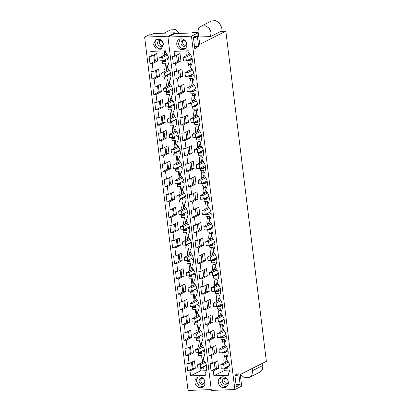 <?xml version="1.0" encoding="UTF-8"?>
<svg xmlns="http://www.w3.org/2000/svg" width="411" height="411" viewBox="0 0 411 411"><rect width="100%" height="100%" fill="white"/><g stroke="black" fill="none" stroke-linecap="round" stroke-linejoin="round"><path stroke-width="0.62" d="M190.838 65.878L190.483 62.97L187.216 63.089L186.964 61.034L190.231 60.915L190 59.04M192.723 81.244L192.369 78.331L189.106 78.455L188.849 76.395L192.117 76.276L191.886 74.401M194.614 96.606L194.254 93.698L190.992 93.816L190.812 92.367L190.74 91.761L194.002 91.643L193.771 89.768M196.499 111.972L196.139 109.059L192.877 109.182L192.697 107.728L192.625 107.122L195.888 107.004L195.657 105.129M198.385 127.333L198.025 124.425L194.763 124.543L194.511 122.488L197.773 122.37L197.542 120.495M200.27 142.699L199.916 139.786L196.648 139.91L196.396 137.849L199.659 137.731L199.433 135.856M202.155 158.06L201.801 155.153L198.539 155.271L198.282 153.216L201.549 153.092L201.318 151.222M204.046 173.427L203.686 170.514L200.424 170.637L200.244 169.183L200.172 168.577L203.435 168.459L203.204 166.583M205.932 188.788L205.572 185.88L202.31 185.998L202.13 184.544L202.058 183.943L205.32 183.82L205.089 181.95M207.817 204.154L207.457 201.241L204.195 201.359L204.015 199.91L203.943 199.304L207.206 199.186L206.974 197.311M209.702 219.515L209.348 216.607L206.081 216.725L205.829 214.67L209.091 214.547L208.865 212.672M211.588 234.881L211.233 231.968L207.966 232.087L207.714 230.032L210.982 229.913L210.751 228.038M213.473 250.242L213.119 247.335L209.857 247.453L209.677 245.999L209.605 245.398L212.867 245.275L212.636 243.399M215.364 265.604L215.004 262.696L211.742 262.814L211.562 261.365L211.49 260.759L214.753 260.641L214.521 258.766M217.249 280.97L216.89 278.057L213.628 278.18L213.448 276.726L213.376 276.12L216.638 276.002L216.407 274.127M219.135 296.331L218.775 293.423L215.513 293.541L215.261 291.486L218.524 291.368L218.292 289.493M221.02 311.697L220.666 308.784L217.398 308.908L217.147 306.847L220.409 306.729L220.183 304.854M222.906 327.058L222.551 324.151L219.289 324.269L219.032 322.214L222.3 322.096L222.068 320.22M224.796 342.425L224.437 339.512L221.175 339.635L220.995 338.181L220.923 337.575L224.185 337.457L223.954 335.582M226.682 357.786L226.322 354.878L223.06 354.996L222.88 353.542L222.808 352.941L226.071 352.818L225.839 350.948M229.836 370.059L224.93 370.239L224.694 368.302L227.956 368.184L227.725 366.309M186.265 50.902A5.261 2.276 87.9 0 0 186.414 55.649M190.165 60.376L188.125 60.448L188.074 60.011M186.964 61.034L188.125 60.448M190.838 66.931A5.261 4.655 -116.8 0 0 189.892 70.214M182.823 76.328L177.47 79.025L178.446 86.942L183.794 84.245L184.251 87.964L184.709 91.689L179.36 94.386L180.331 102.303L185.68 99.606L186.594 107.055L181.246 109.752L182.217 117.669L187.565 114.972L188.479 122.416L183.131 125.114L184.102 133.03L189.45 130.333L190.365 137.783L185.017 140.48L185.988 148.392L191.341 145.694L192.256 153.144L186.902 155.841L187.878 163.758L193.227 161.061L194.141 168.51L188.793 171.202L189.764 179.119L195.112 176.422L196.026 183.871L190.678 186.568L191.649 194.485L196.997 191.788L197.912 199.232L192.564 201.929L193.535 209.846L198.883 207.149L199.797 214.599L194.449 217.296L195.42 225.213L200.768 222.515L201.683 229.96L196.335 232.657L197.306 240.574L202.659 237.877L203.573 245.326L198.22 248.023L199.196 255.94L204.544 253.243L205.002 256.962L205.459 260.687L200.111 263.384L201.082 271.301L206.43 268.604L207.344 276.053L201.996 278.75L202.967 286.667L208.315 283.97L209.23 291.414L203.882 294.112L204.853 302.028L210.201 299.331L211.115 306.781L205.767 309.478L206.738 317.395L212.091 314.698L212.549 318.417L213.006 322.142L207.653 324.839L208.629 332.756L213.977 330.059L214.891 337.508L209.543 340.205L210.514 348.117L215.862 345.42L216.777 352.869L211.429 355.566L212.4 363.483L210.139 363.565L211.054 371.015L213.314 370.933L213.91 375.798L228.696 375.253L228.454 373.316A10.213 9.037 -116.8 0 0 229.98 366.576A10.213 9.037 -116.8 0 0 226.821 360.01L226.569 357.955A10.213 9.037 -116.8 0 0 228.095 351.215A10.213 9.037 -116.8 0 0 224.935 344.649L224.683 342.589A10.213 9.037 -116.8 0 0 226.209 335.849A10.213 9.037 -116.8 0 0 223.05 329.283L222.798 327.228A10.213 9.037 -116.8 0 0 224.324 320.488A10.213 9.037 -116.8 0 0 221.164 313.922L220.913 311.862A10.213 9.037 -116.8 0 0 222.438 305.126A10.213 9.037 -116.8 0 0 219.279 298.556L219.022 296.501A10.213 9.037 -116.8 0 0 220.553 289.76A10.213 9.037 -116.8 0 0 217.393 283.194L217.136 281.134A10.213 9.037 -116.8 0 0 218.662 274.399A10.213 9.037 -116.8 0 0 215.503 267.833L215.251 265.773A10.213 9.037 -116.8 0 0 216.777 259.033A10.213 9.037 -116.8 0 0 213.617 252.467L213.366 250.407A10.213 9.037 -116.8 0 0 214.891 243.672A10.213 9.037 -116.8 0 0 211.732 237.106L211.48 235.046A10.213 9.037 -116.8 0 0 213.006 228.305A10.213 9.037 -116.8 0 0 209.846 221.74L209.595 219.68A10.213 9.037 -116.8 0 0 211.12 212.944A10.213 9.037 -116.8 0 0 207.961 206.379L207.704 204.318A10.213 9.037 -116.8 0 0 209.23 197.578A10.213 9.037 -116.8 0 0 206.07 191.012L205.819 188.952A10.213 9.037 -116.8 0 0 207.344 182.217A10.213 9.037 -116.8 0 0 204.185 175.651L203.933 173.591A10.213 9.037 -116.8 0 0 205.459 166.851A10.213 9.037 -116.8 0 0 202.299 160.285L202.048 158.23A10.213 9.037 -116.8 0 0 203.573 151.489A10.213 9.037 -116.8 0 0 200.414 144.924L200.162 142.864A10.213 9.037 -116.8 0 0 201.688 136.123A10.213 9.037 -116.8 0 0 198.528 129.557L198.272 127.502A10.213 9.037 -116.8 0 0 199.803 120.762A10.213 9.037 -116.8 0 0 196.638 114.196L196.386 112.136A10.213 9.037 -116.8 0 0 197.912 105.401A10.213 9.037 -116.8 0 0 194.752 98.83L194.501 96.775A10.213 9.037 -116.8 0 0 196.026 90.035A10.213 9.037 -116.8 0 0 192.867 83.469L192.615 81.409A10.213 9.037 -116.8 0 0 194.141 74.674A10.213 9.037 -116.8 0 0 190.981 68.103L190.73 66.048A10.213 9.037 -116.8 0 0 189.096 52.742L188.855 50.805L174.074 51.349L174.67 56.215L180.018 53.517L180.932 60.962L175.584 63.659L176.555 71.576L181.909 68.878L182.823 76.328L180.563 76.41L179.771 69.957M192.322 60.088L190.093 58.994M188.952 51.565A5.261 4.655 -116.8 0 0 188.002 54.848M212.4 363.483L217.748 360.786L218.205 364.511L218.662 368.235L213.314 370.933M213.91 375.798L224.93 370.239M224.694 368.302L225.855 367.717L225.798 367.28M224.288 354.95L224.488 356.604A5.261 2.276 87.9 0 0 223.938 361.618A5.261 2.276 87.9 0 0 224.175 362.903M222.808 352.941L223.969 352.355L223.913 351.919M222.397 339.589L222.603 341.243A5.261 2.276 87.9 0 0 222.048 346.257L222.022 346.273A5.261 2.276 87.9 0 0 222.259 347.557M220.923 337.575L222.079 336.989L222.027 336.552M220.512 324.222L220.717 325.882A5.261 2.276 87.9 0 0 220.162 330.891L220.132 330.906A5.261 2.276 87.9 0 0 220.368 332.191M219.032 322.214L220.193 321.628L220.142 321.191M218.626 308.861L218.832 310.516A5.261 2.276 87.9 0 0 218.277 315.53L218.246 315.545A5.261 2.276 87.9 0 0 218.482 316.83M217.147 306.847L218.308 306.267L218.256 305.825M216.741 293.495L216.941 295.155A5.261 2.276 87.9 0 0 216.392 300.164L216.361 300.179A5.261 2.276 87.9 0 0 216.597 301.463M215.261 291.486L216.422 290.901L216.366 290.464M214.855 278.134L215.056 279.788A5.261 2.276 87.9 0 0 214.506 284.802L214.475 284.818A5.261 2.276 87.9 0 0 214.712 286.102M213.376 276.12L214.537 275.54L214.48 275.098M212.97 262.773L213.17 264.427A5.261 2.276 87.9 0 0 212.621 269.436L212.59 269.452A5.261 2.276 87.9 0 0 212.826 270.736M211.49 260.759L212.646 260.173L212.595 259.737M211.079 247.407L211.285 249.061A5.261 2.276 87.9 0 0 210.73 254.075L210.704 254.09A5.261 2.276 87.9 0 0 210.935 255.375M209.605 245.398L210.761 244.812L210.709 244.375M209.194 232.045L209.399 233.7A5.261 2.276 87.9 0 0 208.845 238.714L208.814 238.724A5.261 2.276 87.9 0 0 209.05 240.014M207.714 230.032L208.875 229.446L208.824 229.009M207.308 216.679L207.514 218.333A5.261 2.276 87.9 0 0 206.959 223.348L206.928 223.363A5.261 2.276 87.9 0 0 207.165 224.647M205.829 214.67L206.99 214.085L206.933 213.648M205.423 201.318L205.623 202.972A5.261 2.276 87.9 0 0 205.074 207.987L205.043 208.002A5.261 2.276 87.9 0 0 205.279 209.286M203.943 199.304L205.104 198.719L205.048 198.282M203.537 185.952L203.738 187.606A5.261 2.276 87.9 0 0 203.188 192.62L203.157 192.636A5.261 2.276 87.9 0 0 203.394 193.92M202.058 183.943L203.219 183.357L203.162 182.921M201.647 170.591L201.852 172.245A5.261 2.276 87.9 0 0 201.298 177.259L201.272 177.275A5.261 2.276 87.9 0 0 201.508 178.559M200.172 168.577L201.328 167.991L201.277 167.554M199.761 155.224L199.967 156.879A5.261 2.276 87.9 0 0 199.412 161.893L199.381 161.908A5.261 2.276 87.9 0 0 199.618 163.193M198.282 153.216L199.443 152.63L199.392 152.193M197.876 139.863L198.081 141.518A5.261 2.276 87.9 0 0 197.527 146.532L197.496 146.547A5.261 2.276 87.9 0 0 197.732 147.832M196.396 137.849L197.557 137.264L197.506 136.827M195.99 124.497L196.191 126.156A5.261 2.276 87.9 0 0 195.641 131.166L195.61 131.181A5.261 2.276 87.9 0 0 195.847 132.465M194.511 122.488L195.672 121.903L195.615 121.466M194.105 109.136L194.305 110.79A5.261 2.276 87.9 0 0 193.756 115.804L193.725 115.82A5.261 2.276 87.9 0 0 193.961 117.104M192.625 107.122L193.787 106.541L193.73 106.1M192.22 93.77L192.42 95.429A5.261 2.276 87.9 0 0 191.87 100.438L191.839 100.454A5.261 2.276 87.9 0 0 192.076 101.738M190.74 91.761L191.896 91.175L191.845 90.739M190.329 78.409L190.534 80.063A5.261 2.276 87.9 0 0 189.98 85.077L189.954 85.092A5.261 2.276 87.9 0 0 190.185 86.377M188.849 76.395L190.01 75.814L189.959 75.372M188.444 63.047L188.644 64.661A5.261 2.276 87.9 0 0 188.063 69.726A5.261 2.276 87.9 0 0 188.3 71.011M194.208 75.449A5.261 4.655 63.2 0 1 191.978 74.355M167.95 37.052L211.336 390.409L234.851 389.551L241.678 386.104L240.255 374.488L266.369 361.326L225.834 31.19L199.72 44.357L198.292 32.741L174.778 33.604L167.95 37.052L191.459 36.189L234.851 389.551M176.787 44.445A5.569 4.927 -116.8 0 0 184.313 49.233A5.569 4.927 -116.8 0 0 186.825 44.075A5.569 4.927 -116.8 0 0 179.299 39.286A5.569 4.927 -116.8 0 0 176.787 44.445M174.67 56.215L172.409 56.297L173.324 63.741L175.584 63.659M211.429 355.566L209.168 355.649L208.254 348.204L210.514 348.117M209.543 340.205L207.283 340.287L206.825 336.563L206.368 332.838L208.629 332.756M207.653 324.839L205.397 324.921L204.483 317.477L206.738 317.395M205.767 309.478L203.507 309.56L202.592 302.111L204.853 302.028M203.882 294.112L201.621 294.194L201.164 290.474L200.707 286.75L202.967 286.667M201.996 278.75L199.736 278.833L198.821 271.383L201.082 271.301M200.111 263.384L197.85 263.466L197.393 259.747L196.936 256.022L199.196 255.94M198.22 248.023L195.965 248.105L195.05 240.656L197.306 240.574M196.335 232.657L194.074 232.739L193.617 229.019L193.16 225.295L195.42 225.213M194.449 217.296L192.189 217.378L191.274 209.929L193.535 209.846M192.564 201.929L190.303 202.017L189.389 194.567L191.649 194.485M190.678 186.568L188.418 186.651L187.503 179.201L189.764 179.119M188.793 171.202L186.532 171.289L185.618 163.84L187.878 163.758M186.902 155.841L184.647 155.923L183.732 148.479L185.988 148.392M185.017 140.48L182.756 140.562L182.299 136.837L181.842 133.113L184.102 133.03M183.131 125.114L180.871 125.196L179.956 117.752L182.217 117.669M181.246 109.752L178.985 109.835L178.071 102.385L180.331 102.303M179.36 94.386L177.1 94.468L176.643 90.749L176.185 87.024L178.446 86.942M177.47 79.025L175.214 79.107L174.3 71.658L176.555 71.576M228.326 382.071A5.569 4.927 -116.8 0 0 220.799 377.283A5.569 4.927 -116.8 0 0 218.287 382.441A5.569 4.927 -116.8 0 0 225.814 387.229A5.569 4.927 -116.8 0 0 228.326 382.071M188.644 64.661L190.678 64.584M173.324 63.741L178.677 61.044L180.932 60.962M178.677 61.044L177.881 54.591M191.459 36.189L198.292 32.741M195.456 37.514L196.36 37.057L196.258 36.23L197.285 35.706L198.605 46.443L197.573 46.962L197.47 46.13L196.571 46.587L196.73 47.871L194.793 48.847L193.365 37.206L195.297 36.23L195.456 37.514L193.411 37.591M236.957 375.51L237.861 375.058L237.758 374.226L238.786 373.707L240.106 384.439L239.074 384.958L238.971 384.131L238.072 384.583L238.231 385.867L236.294 386.843L234.866 375.202L236.798 374.226L236.957 375.51L234.912 375.587M178.441 70.625L179.232 77.078L180.563 76.41M175.214 79.107L179.232 77.078M176.555 55.264L177.347 61.717M180.182 38.953L178.461 43.597A5.569 4.927 -116.8 0 0 185.104 48.719M211.054 371.015L216.402 368.318L215.611 361.865M212.395 347.172L213.191 353.619L214.516 352.951L213.725 346.499M210.509 331.805L211.305 338.258L212.631 337.59L211.84 331.138M208.624 316.444L209.415 322.897L210.745 322.224L209.954 315.771M206.738 301.078L207.529 307.531L208.86 306.863L208.064 300.41M204.853 285.717L205.644 292.17L206.969 291.497L206.178 285.044M202.967 270.351L203.758 276.803L205.084 276.135L204.293 269.683M201.077 254.99L201.873 261.442L203.198 260.769L202.407 254.317M199.191 239.623L199.982 246.076L201.313 245.408L200.522 238.955M197.306 224.262L198.097 230.715L199.427 230.047L198.631 223.594M195.42 208.896L196.211 215.349L197.537 214.681L196.746 208.228M193.535 193.535L194.326 199.987L195.651 199.32L194.86 192.867M191.644 178.169L192.44 184.621L193.766 183.953L192.975 177.501M189.759 162.807L190.555 169.26L191.88 168.592L191.089 162.14M187.873 147.446L188.664 153.894L189.995 153.226L189.204 146.773M185.988 132.08L186.779 138.533L188.11 137.865L187.313 131.412M184.102 116.719L184.893 123.172L186.219 122.499L185.428 116.046M182.217 101.353L183.008 107.805L184.334 107.137L183.542 100.685M180.326 85.991L181.123 92.444L182.448 91.771L181.657 85.318M225.834 31.19L220.861 31.375L221.38 26.972L219.335 22.826L215.518 20.55L211.408 21.018L201.092 26.217L198.456 28.857L197.712 32.767M240.409 374.411L244.463 377.74L249.282 377.478L259.593 372.279L262.3 369.494L262.942 365.4L262.403 363.319M197.686 32.222L192.836 32.402L191.675 32.988M220.861 31.375L210.55 36.574L211.069 32.171L209.024 28.025L205.207 25.749L201.092 26.217M198.698 36.045L199.294 36.985L210.55 36.574M198.605 46.443L197.516 46.484M197.47 46.13L194.475 46.243M196.571 46.587L194.526 46.664M196.73 47.871L194.686 47.948M172.918 34.545L171.366 34.601L171.454 35.284M215.076 368.986L214.285 362.533M191.459 362.322L192.25 368.775L193.088 368.354L192.297 361.901M189.574 346.961L190.365 353.414L191.202 352.992L190.411 346.54M187.688 331.6L188.479 338.048L189.317 337.626L188.526 331.174M185.798 316.234L186.594 322.686L187.431 322.265L186.635 315.812M183.912 300.873L184.703 307.325L185.541 306.899L184.75 300.446M182.027 285.506L182.818 291.959L183.655 291.538L182.864 285.085M180.141 270.145L180.932 276.598L181.77 276.171L180.979 269.719M178.256 254.779L179.047 261.232L179.884 260.81L179.093 254.358M176.365 239.418L177.162 245.87L177.999 245.444L177.208 238.997M174.48 224.052L175.271 230.504L176.114 230.083L175.317 223.63M172.594 208.69L173.385 215.143L174.223 214.722L173.432 208.269M170.709 193.324L171.5 199.777L172.337 199.356L171.546 192.903M168.823 177.963L169.615 184.416L170.452 183.994L169.661 177.542M166.938 162.597L167.729 169.049L168.567 168.628L167.775 162.175M165.047 147.236L165.844 153.688L166.681 153.267L165.885 146.814M163.162 131.874L163.953 138.322L164.79 137.901L163.999 131.448M161.276 116.508L162.068 122.961L162.905 122.54L162.114 116.087M159.391 101.147L160.182 107.6L161.02 107.173L160.228 100.721M157.505 85.781L158.297 92.234L159.134 91.812L158.343 85.36M155.615 70.42L156.411 76.872L157.249 76.446L156.457 69.993M153.729 55.053L154.521 61.506L155.363 61.085L154.567 54.632M174.074 33.959L172.528 34.015L174.978 32.782L153.555 33.568L151.238 34.74L149.147 34.817L144.631 37.088L168.145 36.225L171.366 34.601M168.145 36.225L168.233 36.908M174.978 32.782L175.076 33.594M179.761 33.425L175.682 29.695L170.616 29.864L164.035 33.183M154.521 61.506L150.01 63.782L152.27 63.7L157.619 61.003L155.363 61.085M150.01 63.782L149.095 56.333L151.356 56.25L156.704 53.553L157.619 61.003M144.631 37.088L188.022 390.45L211.233 389.597M153.467 44.48L156.242 48.914L160.999 49.274L163.511 44.116L160.742 39.677L155.985 39.322L153.467 44.48M152.27 63.7L153.241 71.617L150.986 71.699L151.9 79.143L154.156 79.061L155.132 86.978L152.871 87.06L153.786 94.509L156.046 94.427L157.017 102.344L154.757 102.426L155.671 109.871L157.932 109.788L158.903 117.705L156.642 117.787L157.557 125.237L159.817 125.155L160.788 133.066L158.528 133.154L159.442 140.598L161.703 140.516L162.674 148.433L160.413 148.515L161.328 155.964L163.588 155.882L164.559 163.794L162.304 163.881L163.218 171.325L165.474 171.243L166.45 179.16L164.189 179.242L165.104 186.692L167.364 186.604L168.335 194.521L166.075 194.603L166.989 202.053L169.25 201.971L170.221 209.887L167.96 209.97L168.875 217.419L171.135 217.332L172.106 225.249L169.846 225.331L170.76 232.78L173.021 232.698L173.992 240.615L171.736 240.697L172.651 248.141L174.906 248.059L175.882 255.976L173.622 256.058L174.536 263.508L176.797 263.425L177.768 271.342L175.507 271.424L176.422 278.869L178.682 278.786L179.653 286.703L177.393 286.786L178.307 294.235L180.568 294.153L181.539 302.07L179.278 302.152L180.193 309.596L182.453 309.514L183.424 317.431L181.164 317.513L182.078 324.962L184.339 324.88L185.31 332.797L183.054 332.879L183.969 340.323L186.224 340.241L187.2 348.158L184.94 348.24L185.854 355.69L188.115 355.607L189.086 363.519L186.825 363.607L187.74 371.051L190 370.969L190.596 375.834L205.382 375.294L205.14 373.358A10.213 9.037 63.2 0 0 203.507 360.051L203.255 357.991A10.213 9.037 63.2 0 0 204.719 350.83A10.213 9.037 63.2 0 0 201.621 344.685L201.369 342.63A10.213 9.037 63.2 0 0 202.834 335.468A10.213 9.037 63.2 0 0 199.736 329.324L199.484 327.264A10.213 9.037 63.2 0 0 200.948 320.102A10.213 9.037 63.2 0 0 197.85 313.958L197.599 311.903A10.213 9.037 63.2 0 0 199.063 304.741A10.213 9.037 63.2 0 0 195.965 298.597L195.708 296.537A10.213 9.037 63.2 0 0 197.177 289.375A10.213 9.037 63.2 0 0 194.074 283.236L193.822 281.175A10.213 9.037 63.2 0 0 195.292 274.014A10.213 9.037 63.2 0 0 192.189 267.869L191.937 265.809A10.213 9.037 63.2 0 0 193.401 258.647A10.213 9.037 63.2 0 0 190.303 252.508L190.052 250.448A10.213 9.037 63.2 0 0 191.516 243.286A10.213 9.037 63.2 0 0 188.418 237.142L188.166 235.082A10.213 9.037 63.2 0 0 189.63 227.92A10.213 9.037 63.2 0 0 186.532 221.781L186.275 219.721A10.213 9.037 63.2 0 0 187.745 212.559A10.213 9.037 63.2 0 0 184.647 206.414L184.39 204.354A10.213 9.037 63.2 0 0 185.859 197.198A10.213 9.037 63.2 0 0 182.756 191.053L182.505 188.993A10.213 9.037 63.2 0 0 183.969 181.832A10.213 9.037 63.2 0 0 180.871 175.687L180.619 173.632A10.213 9.037 63.2 0 0 182.083 166.47A10.213 9.037 63.2 0 0 178.985 160.326L178.734 158.266A10.213 9.037 63.2 0 0 180.198 151.104A10.213 9.037 63.2 0 0 177.1 144.96L176.848 142.905A10.213 9.037 63.2 0 0 178.312 135.743A10.213 9.037 63.2 0 0 175.214 129.599L174.958 127.538A10.213 9.037 63.2 0 0 176.427 120.377A10.213 9.037 63.2 0 0 173.324 114.232L173.072 112.177A10.213 9.037 63.2 0 0 174.541 105.016A10.213 9.037 63.2 0 0 171.438 98.871L171.187 96.811A10.213 9.037 63.2 0 0 172.651 89.649A10.213 9.037 63.2 0 0 169.553 83.505L169.301 81.45A10.213 9.037 63.2 0 0 170.765 74.288A10.213 9.037 63.2 0 0 167.667 68.144L167.416 66.084A10.213 9.037 63.2 0 0 168.88 58.922A10.213 9.037 63.2 0 0 165.782 52.783L165.541 50.846L150.76 51.385L151.356 56.25M194.973 382.477A5.569 4.927 63.2 0 1 197.486 377.319A5.569 4.927 63.2 0 1 205.012 382.112A5.569 4.927 63.2 0 1 202.5 387.27A5.569 4.927 63.2 0 1 194.973 382.477M189.086 363.519L194.434 360.822L195.348 368.271L193.088 368.354M190 370.969L195.348 368.271M190.596 375.834L200.327 370.928L206.368 370.707M202.464 367.126L202.541 367.758L200.09 368.991L200.327 370.928M200.866 363.149L201.21 356.954L201.888 356.923M201.046 355.592L201.21 356.954M200.573 351.759L200.65 352.391L198.205 353.63L198.456 355.685L201.719 355.566L202.433 361.351M198.981 347.783L198.636 345.892L199.325 341.587L199.998 341.556M199.16 340.226L199.325 341.587M198.688 336.398L198.765 337.03L196.319 338.263L196.571 340.323L199.833 340.2L200.542 345.99M197.095 332.422L196.751 330.531L197.439 326.226L198.112 326.195M197.275 324.865L197.439 326.226M196.802 321.032L196.879 321.669L194.429 322.902L194.686 324.957L197.948 324.839L198.657 330.624M195.21 317.061L194.865 315.165L195.554 310.86L196.227 310.834M195.384 309.498L195.554 310.86M194.917 305.671L194.994 306.303L192.543 307.536L192.795 309.596L196.062 309.473L196.771 315.263M193.319 301.695L192.98 299.804L193.668 295.499L194.341 295.468M193.499 294.137L193.668 295.499M193.031 290.305L193.108 290.942L190.658 292.175L190.91 294.23L194.172 294.112L194.886 299.902M191.434 286.333L191.094 284.443L191.783 280.138L192.456 280.107M191.613 278.771L191.783 280.138M191.141 274.944L191.223 275.576L188.772 276.808L189.024 278.869L192.286 278.745L193 284.535M189.548 270.967L189.204 269.077L189.892 264.771L190.57 264.741M189.728 263.41L189.892 264.771M189.255 259.577L189.332 260.214L186.887 261.447L187.139 263.502L190.401 263.384L191.11 269.174M187.663 255.606L187.318 253.715L188.007 249.41L188.68 249.379M187.842 248.044L188.007 249.41M187.37 244.216L187.447 244.848L185.001 246.086L185.253 248.141L188.515 248.023L189.224 253.808M185.777 240.24L185.433 238.349L186.121 234.044L186.794 234.013M185.952 232.683L186.121 234.044M185.484 228.855L185.561 229.487L183.111 230.72L183.368 232.775L186.63 232.657L187.339 238.447M183.887 224.879L183.547 222.988L184.236 218.683L184.909 218.652M184.066 217.316L184.236 218.683M183.599 213.489L183.676 214.121L181.225 215.359L181.477 217.414L184.745 217.296L185.453 223.081M182.001 209.512L181.662 207.622L182.35 203.317L183.023 203.286M182.181 201.955L182.35 203.317M181.713 198.128L181.79 198.76L179.34 199.993L179.592 202.048L182.854 201.929L183.568 207.719M180.116 194.151L179.777 192.261L180.46 187.955L181.138 187.925M180.295 186.594L180.46 187.955M179.823 182.761L179.9 183.393L177.454 184.631L177.706 186.686L180.968 186.568L181.683 192.353M178.23 178.785L177.886 176.894L178.574 172.589L179.247 172.558M178.41 171.228L178.574 172.589M177.937 167.4L178.014 168.032L175.569 169.265L175.821 171.325L179.083 171.202L179.792 176.992M176.345 163.424L176 161.533L176.689 157.228L177.362 157.197M176.525 155.867L176.689 157.228M176.052 152.034L176.129 152.666L173.678 153.904L173.935 155.959L177.198 155.841L177.906 161.626M174.459 148.058L174.115 146.167L174.803 141.862L175.476 141.831M174.634 140.5L174.803 141.862M174.166 136.673L174.243 137.305L171.793 138.538L172.045 140.598L175.312 140.475L176.021 146.265M172.569 132.696L172.23 130.806L172.918 126.501L173.591 126.47M172.748 125.139L172.918 126.501M172.281 121.307L172.358 121.944L169.907 123.177L170.159 125.232L173.421 125.114L174.136 130.898M170.683 117.335L170.344 115.44L171.033 111.134L171.706 111.109M170.863 109.773L171.033 111.134M170.39 105.946L170.473 106.577L168.022 107.81L168.274 109.871L171.536 109.747L172.25 115.537M168.798 101.969L168.453 100.079L169.142 95.773L169.82 95.742M168.978 94.412L169.142 95.773M168.505 90.579L168.582 91.216L166.136 92.449L166.388 94.504L169.651 94.386L170.36 100.176M166.912 86.608L166.568 84.712L167.256 80.412L167.929 80.381M167.092 79.046L167.256 80.412M166.619 75.218L166.696 75.85L164.251 77.083L164.503 79.143L167.765 79.02L168.474 84.81M165.027 71.242L164.683 69.351L165.371 65.046L166.044 65.015M165.201 63.684L165.371 65.046M164.734 59.852L164.811 60.489L162.36 61.722L162.612 63.777L165.88 63.659L166.589 69.449M163.136 55.881L162.797 53.99L163.008 50.938M153.241 71.617L158.595 68.92L159.509 76.364L157.249 76.446M154.156 79.061L159.509 76.364M155.132 86.978L160.48 84.281L161.395 91.73L159.134 91.812M156.046 94.427L161.395 91.73M157.017 102.344L162.366 99.647L163.28 107.091L161.02 107.173M157.932 109.788L163.28 107.091M158.903 117.705L164.251 115.008L165.165 122.457L162.905 122.54M159.817 125.155L165.165 122.457M160.788 133.066L166.136 130.374L167.051 137.819L164.79 137.901M161.703 140.516L167.051 137.819M162.674 148.433L168.022 145.735L168.936 153.185L166.681 153.267M163.588 155.882L168.936 153.185M164.559 163.794L169.913 161.097L170.827 168.546L168.567 168.628M165.474 171.243L170.827 168.546M166.45 179.16L171.798 176.463L172.712 183.912L170.452 183.994M167.364 186.604L172.712 183.912M168.335 194.521L173.683 191.824L174.598 199.273L172.337 199.356M169.25 201.971L174.598 199.273M170.221 209.887L175.569 207.19L176.483 214.634L174.223 214.722M171.135 217.332L176.483 214.634M172.106 225.249L177.454 222.551L178.369 230.001L176.114 230.083M173.021 232.698L178.369 230.001M173.992 240.615L179.345 237.918L180.259 245.362L177.999 245.444M174.906 248.059L180.259 245.362M175.882 255.976L181.23 253.279L182.145 260.728L179.884 260.81M176.797 263.425L182.145 260.728M177.768 271.342L183.116 268.645L184.03 276.089L181.77 276.171M178.682 278.786L184.03 276.089M179.653 286.703L185.001 284.006L185.916 291.456L183.655 291.538M180.568 294.153L185.916 291.456M181.539 302.07L186.887 299.372L187.801 306.817L185.541 306.899M182.453 309.514L187.801 306.817M183.424 317.431L188.772 314.734L189.687 322.183L187.431 322.265M184.339 324.88L189.687 322.183M185.31 332.797L190.663 330.1L191.577 337.544L189.317 337.626M186.224 340.241L191.577 337.544M187.2 348.158L192.548 345.461L193.463 352.91L191.202 352.992M188.115 355.607L193.463 352.91M161.79 48.76A5.569 4.927 63.2 0 1 155.147 43.638A5.569 4.927 63.2 0 1 156.868 38.994M200.09 368.991L203.353 368.873L203.101 366.802M162.36 61.722L165.628 61.604L165.371 59.533M164.703 54.082L164.313 50.887M164.251 77.083L167.513 76.965L167.256 74.894M166.136 92.449L169.399 92.331L169.142 90.261M168.022 107.81L171.284 107.692L171.033 105.622M169.907 123.177L173.17 123.059L172.918 120.988M171.793 138.538L175.055 138.42L174.803 136.349M173.678 153.904L176.946 153.781L176.689 151.716M175.569 169.265L178.831 169.147L178.574 167.077M177.454 184.631L180.717 184.508L180.465 182.443M179.34 199.993L182.602 199.874L182.35 197.804M181.225 215.359L184.488 215.236L184.236 213.165M183.111 230.72L186.378 230.602L186.121 228.531M185.001 246.086L188.264 245.963L188.007 243.893M186.887 261.447L190.149 261.329L189.892 259.259M188.772 276.808L192.035 276.69L191.783 274.62M190.658 292.175L193.92 292.057L193.668 289.986M192.543 307.536L195.806 307.418L195.554 305.347M194.429 322.902L197.696 322.784L197.439 320.714M196.319 338.263L199.582 338.145L199.325 336.075M198.205 353.63L201.467 353.506L201.215 351.441M165.484 60.463L164.811 60.489M165.638 51.606A5.261 4.655 -116.8 0 0 164.688 54.827A5.261 4.655 -116.8 0 0 164.703 55.089M166.625 58.901A5.261 4.655 -116.8 0 0 169.008 60.129M227.889 367.645L225.855 367.717M224.488 356.604L226.528 356.532M216.402 368.318L218.662 368.235M230.052 367.357L227.822 366.263M226.677 358.834A5.261 4.655 -116.8 0 0 225.731 362.117M221.683 376.949A5.569 4.927 -116.8 0 0 219.962 381.593L222.31 385.729L226.605 386.715M240.106 384.439L239.017 384.48M238.971 384.131L235.976 384.239M238.072 384.583L236.027 384.66M238.231 385.867L236.186 385.944M249.282 377.478L251.989 374.693L252.631 370.599L252.092 368.518M187.74 371.051L192.25 368.775M198.369 376.99A5.569 4.927 -116.8 0 0 196.648 381.634L198.996 385.77L203.291 386.756M203.214 367.732L202.541 367.758M203.363 358.875A5.261 4.655 -116.8 0 0 202.433 362.358M204.354 366.17A5.261 4.655 -116.8 0 0 206.738 367.398M190.534 80.063L192.569 79.991M189.98 85.077L191.773 85.01M192.05 75.737L190.01 75.814M184.709 91.689L182.448 91.771M192.723 82.292A5.261 4.655 -116.8 0 0 191.778 85.575M177.1 94.468L181.123 92.444M196.093 90.816A5.261 4.655 63.2 0 1 193.864 89.721M192.42 95.429L194.46 95.352M191.87 100.438L193.658 100.376L191.839 100.454M193.935 91.103L191.896 91.175M189.954 85.092L191.773 85.026M186.594 107.055L184.334 107.137M194.609 97.654A5.261 4.655 -116.8 0 0 193.663 100.936M178.985 109.835L183.008 107.805M197.984 106.177A5.261 4.655 63.2 0 1 195.749 105.082M194.305 110.79L196.345 110.718M193.756 115.804L195.544 115.738L193.725 115.82M195.821 106.464L193.787 106.541M188.479 122.416L186.219 122.499M196.494 113.02A5.261 4.655 -116.8 0 0 195.549 116.303M180.871 125.196L184.893 123.172M199.869 121.543A5.261 4.655 63.2 0 1 197.64 120.449M196.191 126.156L198.23 126.079M195.641 131.166L197.434 131.104L195.61 131.181M197.706 121.826L195.672 121.903M190.365 137.783L188.11 137.865M198.385 128.381A5.261 4.655 -116.8 0 0 197.434 131.664M182.756 140.562L186.779 138.533M201.755 136.904A5.261 4.655 63.2 0 1 199.525 135.81M198.081 141.518L200.116 141.441M197.527 146.532L199.32 146.465L197.496 146.547M199.597 137.192L197.557 137.264M192.256 153.144L189.995 153.226M200.27 143.747A5.261 4.655 -116.8 0 0 199.32 147.03M184.647 155.923L188.664 153.894M203.64 152.27A5.261 4.655 63.2 0 1 201.411 151.171M199.967 156.879L202.001 156.807M199.412 161.893L201.205 161.826L199.381 161.908M201.482 152.553L199.443 152.63M194.141 168.51L191.88 168.592M202.155 159.108A5.261 4.655 -116.8 0 0 201.21 162.391M186.532 171.289L190.555 169.26M205.526 167.631A5.261 4.655 63.2 0 1 203.296 166.537M201.852 172.245L203.892 172.168M201.298 177.259L203.091 177.192M203.368 167.919L201.328 167.991M196.026 183.871L193.766 183.953M204.041 174.475A5.261 4.655 -116.8 0 0 203.096 177.758M188.418 186.651L192.44 184.621M207.411 182.998A5.261 4.655 63.2 0 1 205.181 181.898M203.738 187.606L205.777 187.534M203.188 192.62L204.976 192.554M205.253 183.28L203.219 183.357M201.272 177.275L203.091 177.208M197.912 199.232L195.651 199.32M205.926 189.836A5.261 4.655 -116.8 0 0 204.981 193.119M190.303 202.017L194.326 199.987M209.302 198.359A5.261 4.655 63.2 0 1 207.072 197.265M205.623 202.972L207.663 202.895M205.074 207.987L206.867 207.92M207.139 198.647L205.104 198.719M203.157 192.636L204.976 192.569M199.797 214.599L197.537 214.681M207.812 205.202A5.261 4.655 -116.8 0 0 206.867 208.485M192.189 217.378L196.211 215.349M211.187 213.725A5.261 4.655 63.2 0 1 208.958 212.626M207.514 218.333L209.548 218.262M206.959 223.348L208.752 223.281M209.024 214.008L206.99 214.085M205.043 208.002L206.861 207.935M201.683 229.96L199.427 230.047M209.702 220.563A5.261 4.655 -116.8 0 0 208.752 223.846M194.074 232.739L198.097 230.715M213.073 229.086A5.261 4.655 63.2 0 1 210.843 227.992M209.399 233.7L211.434 233.623M208.845 238.714L210.638 238.647M210.915 229.374L208.875 229.446M206.928 223.363L208.752 223.296M203.573 245.326L201.313 245.408M211.588 235.929A5.261 4.655 -116.8 0 0 210.643 239.212M195.965 248.105L199.982 246.076M214.958 244.453A5.261 4.655 63.2 0 1 212.728 243.353M211.285 249.061L213.319 248.989M210.73 254.075L212.523 254.008M212.8 244.735L210.761 244.812M208.814 238.724L210.638 238.657M205.459 260.687L203.198 260.769M213.473 251.291A5.261 4.655 -116.8 0 0 212.528 254.573M197.85 263.466L201.873 261.442M216.844 259.814A5.261 4.655 63.2 0 1 214.614 258.719M213.17 264.427L215.21 264.35M212.621 269.436L214.408 269.375L212.59 269.452M214.686 260.101L212.646 260.173M210.704 254.09L212.523 254.024M207.344 276.053L205.084 276.135M215.359 266.657A5.261 4.655 -116.8 0 0 214.414 269.94M199.736 278.833L203.758 276.803M218.734 275.175A5.261 4.655 63.2 0 1 216.499 274.08M215.056 279.788L217.095 279.716M214.506 284.802L216.299 284.736L214.475 284.818M216.571 275.462L214.537 275.54M209.23 291.414L206.969 291.497M217.244 282.018A5.261 4.655 -116.8 0 0 216.299 285.301M201.621 294.194L205.644 292.17M220.62 290.541A5.261 4.655 63.2 0 1 218.39 289.447M216.941 295.155L218.981 295.077M216.392 300.164L218.184 300.102L216.361 300.179M218.457 290.829L216.422 290.901M211.115 306.781L208.86 306.863M219.135 297.379A5.261 4.655 -116.8 0 0 218.184 300.662M203.507 309.56L207.529 307.531M222.505 305.902A5.261 4.655 63.2 0 1 220.275 304.808M218.832 310.516L220.866 310.444M218.277 315.53L220.07 315.463L218.246 315.545M220.347 306.19L218.308 306.267M213.006 322.142L210.745 322.224M221.02 312.745A5.261 4.655 -116.8 0 0 220.07 316.028M205.397 324.921L209.415 322.897M224.391 321.268A5.261 4.655 63.2 0 1 222.161 320.174M220.717 325.882L222.752 325.805M220.162 330.891L221.955 330.829L220.132 330.906M222.233 321.551L220.193 321.628M214.891 337.508L212.631 337.59M222.906 328.106A5.261 4.655 -116.8 0 0 221.961 331.389M207.283 340.287L211.305 338.258M226.276 336.63A5.261 4.655 63.2 0 1 224.046 335.535M222.603 341.243L224.642 341.166M222.048 346.257L223.841 346.19M224.118 336.917L222.079 336.989M216.777 352.869L214.516 352.951M224.791 343.473A5.261 4.655 -116.8 0 0 223.846 346.756M209.168 355.649L213.191 353.619M228.162 351.996A5.261 4.655 63.2 0 1 225.932 350.896M226.004 352.278L223.969 352.355M222.022 346.273L223.841 346.206M168.51 74.263L170.894 75.49M167.524 66.967A5.261 4.655 -116.8 0 0 166.573 70.194A5.261 4.655 -116.8 0 0 166.589 70.451M167.375 75.824L166.696 75.85M151.9 79.143L156.411 76.872M170.401 89.629L172.779 90.852M169.409 82.334A5.261 4.655 -116.8 0 0 168.459 85.555A5.261 4.655 -116.8 0 0 168.479 85.817M169.26 91.191L168.582 91.216M153.786 94.509L158.297 92.234M172.286 104.99L174.665 106.218M171.295 97.695A5.261 4.655 -116.8 0 0 170.344 100.921A5.261 4.655 -116.8 0 0 170.365 101.178M171.146 106.552L170.473 106.577M155.671 109.871L160.182 107.6M174.172 120.356L176.555 121.579M173.18 113.056A5.261 4.655 -116.8 0 0 172.23 116.282A5.261 4.655 -116.8 0 0 172.25 116.544M173.031 121.918L172.358 121.944M157.557 125.237L162.068 122.961M176.057 135.717L178.441 136.945M175.065 128.422A5.261 4.655 -116.8 0 0 174.12 131.648A5.261 4.655 -116.8 0 0 174.136 131.905M174.916 137.279L174.243 137.305M159.442 140.598L163.953 138.322M177.942 151.078L180.326 152.306M176.956 143.783A5.261 4.655 -116.8 0 0 176.006 147.01A5.261 4.655 -116.8 0 0 176.021 147.272M176.802 152.645L176.129 152.666M161.328 155.964L165.844 153.688M179.833 166.445L182.212 167.673M178.842 159.149A5.261 4.655 -116.8 0 0 177.891 162.376A5.261 4.655 -116.8 0 0 177.912 162.633M178.693 168.007L178.014 168.032M163.218 171.325L167.729 169.049M181.719 181.806L184.097 183.034M180.727 174.511A5.261 4.655 -116.8 0 0 179.777 177.737A5.261 4.655 -116.8 0 0 179.797 177.999M180.578 183.373L179.9 183.393M165.104 186.692L169.615 184.416M183.604 197.172L185.988 198.4M182.612 189.877A5.261 4.655 -116.8 0 0 181.662 193.103A5.261 4.655 -116.8 0 0 181.683 193.36M182.463 198.734L181.79 198.76M166.989 202.053L171.5 199.777M185.489 212.533L187.873 213.761M184.498 205.238A5.261 4.655 -116.8 0 0 183.553 208.464A5.261 4.655 -116.8 0 0 183.568 208.726M184.349 214.095L183.676 214.121M168.875 217.419L173.385 215.143M187.375 227.9L189.759 229.127M186.389 220.604A5.261 4.655 -116.8 0 0 185.438 223.825A5.261 4.655 -116.8 0 0 185.453 224.087M186.234 229.461L185.561 229.487M170.76 232.78L175.271 230.504M189.26 243.261L191.644 244.488M188.274 235.965A5.261 4.655 -116.8 0 0 187.324 239.192A5.261 4.655 -116.8 0 0 187.339 239.454M188.125 244.822L187.447 244.848M172.651 248.141L177.162 245.87M191.151 258.627L193.53 259.85M190.159 251.332A5.261 4.655 -116.8 0 0 189.209 254.553A5.261 4.655 -116.8 0 0 189.23 254.815M190.01 260.189L189.332 260.214M174.536 263.508L179.047 261.232M193.036 273.988L195.415 275.216M192.045 266.693A5.261 4.655 -116.8 0 0 191.094 269.919A5.261 4.655 -116.8 0 0 191.115 270.176M191.896 275.55L191.223 275.576M176.422 278.869L180.932 276.598M194.922 289.354L197.306 290.577M193.93 282.059A5.261 4.655 -116.8 0 0 192.98 285.28A5.261 4.655 -116.8 0 0 193 285.542M193.781 290.916L193.108 290.942M178.307 294.235L182.818 291.959M196.807 304.715L199.191 305.943M195.816 297.42A5.261 4.655 -116.8 0 0 194.871 300.647A5.261 4.655 -116.8 0 0 194.886 300.903M195.667 306.277L194.994 306.303M180.193 309.596L184.703 307.325M198.693 320.082L201.077 321.304M197.706 312.781A5.261 4.655 -116.8 0 0 196.756 316.008A5.261 4.655 -116.8 0 0 196.771 316.27M197.552 321.643L196.879 321.669M182.078 324.962L186.594 322.686M200.583 335.443L202.962 336.671M199.592 328.148A5.261 4.655 -116.8 0 0 198.641 331.374A5.261 4.655 -116.8 0 0 198.662 331.631M199.443 337.005L198.765 337.03M183.969 340.323L188.479 338.048M202.469 350.809L204.848 352.032M201.477 343.509A5.261 4.655 -116.8 0 0 200.527 346.735A5.261 4.655 -116.8 0 0 200.547 346.997M201.328 352.371L200.65 352.391M185.854 355.69L190.365 353.414M168.659 57.874L163.044 60.705L162.648 57.468L159.771 57.576L160.172 60.813L163.044 60.705M166.825 54.021L159.771 57.576M167.488 55.028L162.648 57.468M170.544 73.24L164.929 76.071L164.534 72.834L161.662 72.937L162.057 76.174L164.929 76.071M168.715 69.382L161.662 72.937M169.373 70.394L164.534 72.834M172.43 88.601L166.815 91.432L166.419 88.195L163.547 88.303L163.943 91.54L166.815 91.432M170.601 84.748L163.547 88.303M171.259 85.755L166.419 88.195M174.315 103.968L168.7 106.798L168.305 103.562L165.433 103.664L165.828 106.901L168.7 106.798M172.486 100.109L165.433 103.664M173.144 101.121L168.305 103.562M176.206 119.329L170.591 122.159L170.19 118.923L167.318 119.031L167.714 122.267L170.591 122.159M174.372 115.476L167.318 119.031M175.029 116.483L170.19 118.923M178.091 134.695L172.476 137.526L172.081 134.289L169.204 134.392L169.604 137.628L172.476 137.526M176.257 130.837L169.204 134.392M176.915 131.849L172.081 134.289M179.977 150.056L174.362 152.887L173.966 149.65L171.089 149.758L171.49 152.995L174.362 152.887M178.143 146.198L171.089 149.758M178.806 147.21L173.966 149.65M181.862 165.422L176.247 168.253L175.851 165.017L172.98 165.119L173.375 168.356L176.247 168.253M180.033 161.564L172.98 165.119M180.691 162.576L175.851 165.017M183.748 180.783L178.133 183.614L177.737 180.378L174.865 180.486L175.261 183.722L178.133 183.614M181.919 176.925L174.865 180.486M182.576 177.937L177.737 180.378M185.633 196.145L180.023 198.975L179.622 195.744L176.751 195.847L177.146 199.083L180.023 198.975M183.804 192.291L176.751 195.847M184.462 193.304L179.622 195.744M187.524 211.511L181.909 214.342L181.508 211.105L178.636 211.213L179.037 214.444L181.909 214.342M185.69 207.653L178.636 211.213M186.347 208.665L181.508 211.105M189.409 226.872L183.794 229.703L183.398 226.471L180.521 226.574L180.922 229.811L183.794 229.703M187.575 223.019L180.521 226.574M188.238 224.031L183.398 226.471M191.295 242.238L185.68 245.069L185.284 241.832L182.412 241.94L182.808 245.172L185.68 245.069M189.466 238.38L182.412 241.94M190.123 239.392L185.284 241.832M193.18 257.599L187.565 260.43L187.169 257.194L184.298 257.301L184.693 260.538L187.565 260.43M191.351 253.746L184.298 257.301M192.009 254.758L187.169 257.194M195.066 272.966L189.456 275.796L189.055 272.56L186.183 272.663L186.579 275.899L189.456 275.796M193.237 269.107L186.183 272.663M193.894 270.119L189.055 272.56M196.956 288.327L191.341 291.158L190.94 287.921L188.068 288.029L188.464 291.265L191.341 291.158M195.122 284.474L188.068 288.029M195.78 285.481L190.94 287.921M198.842 303.693L193.227 306.524L192.831 303.287L189.954 303.39L190.355 306.627L193.227 306.524M197.008 299.835L189.954 303.39M197.67 300.847L192.831 303.287M200.727 319.054L195.112 321.885L194.716 318.648L191.839 318.756L192.24 321.993L195.112 321.885M198.893 315.201L191.839 318.756M199.556 316.208L194.716 318.648M202.613 334.42L196.997 337.251L196.602 334.015L193.73 334.117L194.126 337.354L196.997 337.251M200.784 330.562L193.73 334.117M201.441 331.574L196.602 334.015M204.498 349.782L198.883 352.612L198.487 349.376L195.615 349.484L196.011 352.72L198.883 352.612M202.669 345.923L195.615 349.484M203.327 346.935L198.487 349.376M206.384 365.148L200.774 367.979L200.373 364.742L197.501 364.845L197.897 368.081L200.774 367.979M204.555 361.29L197.501 364.845M205.212 362.302L200.373 364.742M192.019 58.023L186.394 60.859L185.947 57.227L190.704 54.827M190.026 53.826L183.075 57.334L183.517 60.962L186.394 60.859M183.075 57.334L185.947 57.227M193.905 73.384L188.279 76.22L187.832 72.593L192.589 70.194M191.916 69.192L184.96 72.696L185.407 76.328L188.279 76.22M184.96 72.696L187.832 72.593M195.79 88.745L190.165 91.586L189.718 87.954L194.475 85.555M193.802 84.553L186.846 88.062L187.293 91.689L190.165 91.586M186.846 88.062L189.718 87.954M197.676 104.111L192.05 106.947L191.603 103.32L196.366 100.921M195.687 99.919L188.731 103.423L189.178 107.055L192.05 106.947M188.731 103.423L191.603 103.32M199.566 119.473L193.935 122.314L193.494 118.681L198.251 116.282M197.573 115.28L190.617 118.789L191.064 122.416L193.935 122.314M190.617 118.789L193.494 118.681M201.452 134.839L195.826 137.675L195.379 134.048L200.136 131.648M199.458 130.647L192.507 134.15L192.949 137.783L195.826 137.675M192.507 134.15L195.379 134.048M203.337 150.2L197.712 153.041L197.265 149.409L202.022 147.01M201.344 146.008L194.393 149.517L194.84 153.144L197.712 153.041M194.393 149.517L197.265 149.409M205.223 165.566L199.597 168.402L199.15 164.775L203.907 162.376M203.234 161.374L196.278 164.878L196.725 168.51L199.597 168.402M196.278 164.878L199.15 164.775M207.108 180.927L201.482 183.768L201.036 180.136L205.798 177.737M205.12 176.735L198.164 180.244L198.611 183.871L201.482 183.768M198.164 180.244L201.036 180.136M208.999 196.294L203.368 199.13L202.926 195.502L207.683 193.103M207.005 192.101L200.049 195.605L200.496 199.232L203.368 199.13M200.049 195.605L202.926 195.502M210.884 211.655L205.259 214.491L204.812 210.864L209.569 208.464M208.891 207.463L201.94 210.971L202.382 214.599L205.259 214.491M201.94 210.971L204.812 210.864M212.77 227.021L207.144 229.857L206.697 226.225L211.454 223.831M210.776 222.824L203.825 226.333L204.267 229.96L207.144 229.857M203.825 226.333L206.697 226.225M214.655 242.382L209.029 245.218L208.583 241.591L213.34 239.192M212.667 238.19L205.711 241.694L206.158 245.326L209.029 245.218M205.711 241.694L208.583 241.591M216.54 257.748L210.915 260.584L210.468 256.952L215.225 254.553M214.552 253.551L207.596 257.06L208.043 260.687L210.915 260.584M207.596 257.06L210.468 256.952M218.426 273.11L212.8 275.945L212.353 272.318L217.116 269.919M216.438 268.917L209.482 272.421L209.929 276.053L212.8 275.945M209.482 272.421L212.353 272.318M220.317 288.476L214.686 291.312L214.244 287.679L219.001 285.28M218.323 284.278L211.367 287.787L211.814 291.414L214.686 291.312M211.367 287.787L214.244 287.679M222.202 303.837L216.576 306.673L216.129 303.046L220.887 300.647M220.209 299.645L213.258 303.148L213.699 306.781L216.576 306.673M213.258 303.148L216.129 303.046M224.087 319.198L218.462 322.039L218.015 318.407L222.772 316.008M222.099 315.006L215.143 318.515L215.59 322.142L218.462 322.039M215.143 318.515L218.015 318.407M225.973 334.564L220.347 337.4L219.9 333.773L224.658 331.374M223.985 330.372L217.029 333.876L217.476 337.508L220.347 337.4M217.029 333.876L219.9 333.773M227.858 349.925L222.233 352.766L221.786 349.134L226.548 346.735M225.87 345.733L218.914 349.242L219.361 352.869L222.233 352.766M218.914 349.242L221.786 349.134M229.749 365.292L224.118 368.128L223.676 364.5L228.434 362.101M227.756 361.099L220.799 364.603L221.246 368.235L224.118 368.128M220.799 364.603L223.676 364.5M184.745 40.581A3.093 2.738 63.2 0 1 186.537 43.355A3.093 2.738 63.2 0 1 185.125 46.047A3.093 2.738 63.2 0 1 182.72 45.986A3.093 2.738 63.2 0 1 180.927 43.212A3.093 2.738 63.2 0 1 182.34 40.519A3.093 2.738 63.2 0 1 184.745 40.581M185.88 45.457L184.395 45.143A3.093 2.738 63.2 0 1 183.26 40.268M185.222 48.621L182.792 48.709M226.245 378.577A3.093 2.738 63.2 0 1 228.038 381.351A3.093 2.738 63.2 0 1 226.625 384.044A3.093 2.738 63.2 0 1 224.221 383.982A3.093 2.738 63.2 0 1 222.428 381.213A3.093 2.738 63.2 0 1 223.841 378.516A3.093 2.738 63.2 0 1 226.245 378.577M227.381 383.453L225.896 383.139A3.093 2.738 63.2 0 1 224.76 378.264M226.723 386.617L224.293 386.71M161.441 40.617A3.093 2.738 63.2 0 1 163.239 43.391A3.093 2.738 63.2 0 1 161.826 46.089A3.093 2.738 63.2 0 1 159.422 46.027A3.093 2.738 63.2 0 1 157.624 43.253A3.093 2.738 63.2 0 1 159.036 40.561A3.093 2.738 63.2 0 1 161.441 40.617M162.576 45.498L161.097 45.179A3.093 2.738 63.2 0 1 159.961 40.304M159.478 48.75L161.908 48.662M202.942 378.618A3.093 2.738 63.2 0 1 204.74 381.387A3.093 2.738 63.2 0 1 203.327 384.085A3.093 2.738 63.2 0 1 200.922 384.023A3.093 2.738 63.2 0 1 199.124 381.249A3.093 2.738 63.2 0 1 200.537 378.557A3.093 2.738 63.2 0 1 202.942 378.618M204.077 383.494L202.597 383.175A3.093 2.738 63.2 0 1 201.462 378.3M200.979 386.746L203.409 386.659M262.942 365.4L252.631 370.599"/></g></svg>
